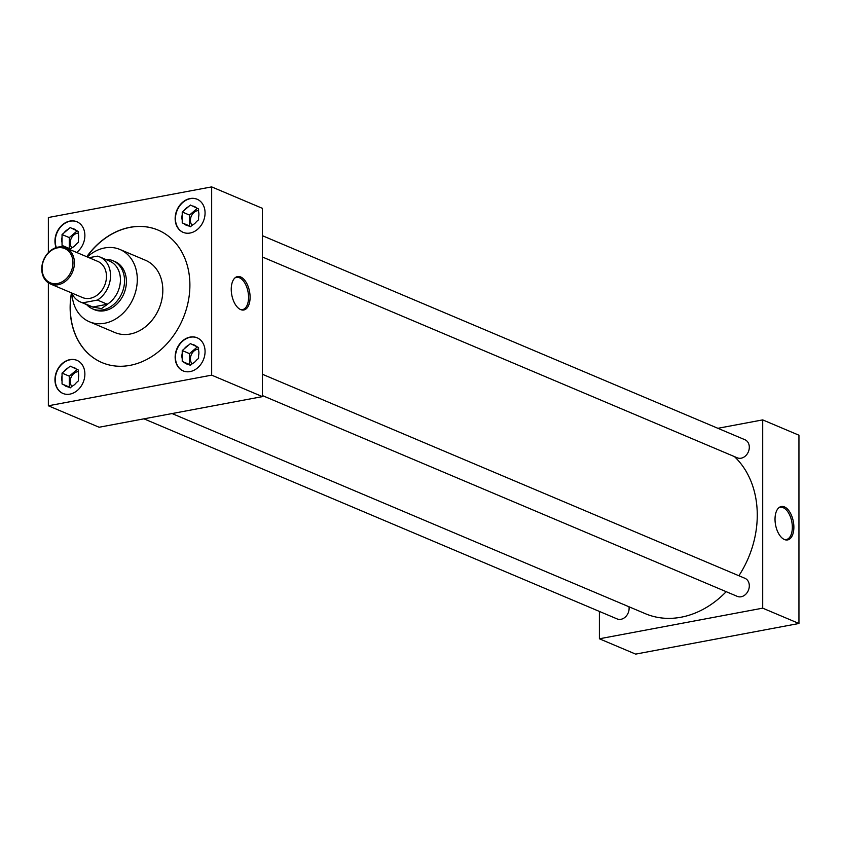 <?xml version="1.0" encoding="UTF-8"?>
<svg xmlns="http://www.w3.org/2000/svg" width="841" height="841" viewBox="0 0 841 841"><rect width="100%" height="100%" fill="white"/><g stroke="black" fill="none" stroke-linecap="round" stroke-linejoin="round"><path stroke-width="1.26" d="M93.603 309.309A26.166 20.888 -67.1 0 0 94.444 309.698A26.166 20.888 -67.1 0 0 104.641 310.707A26.166 20.888 -67.1 0 0 125.772 287.685A26.166 20.888 -67.1 0 0 114.828 261.509A26.166 20.888 -67.1 0 0 113.956 261.162M250.092 297.272A17.009 9.041 79.4 0 0 245.057 280.694A17.009 9.041 79.4 0 0 235.333 277.583A17.009 9.041 79.4 0 0 231.243 289.293A17.009 9.041 79.4 0 0 241.378 309.856A17.009 9.041 79.4 0 0 250.092 297.272M240.757 309.635A16.399 8.725 79.4 0 0 242.324 309.656A16.399 8.725 79.4 0 0 248.558 297.357A16.399 8.725 79.4 0 0 236.279 277.414A16.399 8.725 79.4 0 0 234.828 278.003M793.872 527.212A17.009 9.041 79.4 0 0 788.837 510.634A17.009 9.041 79.4 0 0 779.113 507.522A17.009 9.041 79.4 0 0 775.024 519.233A17.009 9.041 79.4 0 0 785.168 539.796A17.009 9.041 79.4 0 0 793.872 527.212M784.537 539.575A16.399 8.725 79.4 0 0 786.104 539.596A16.399 8.725 79.4 0 0 792.338 527.296A16.399 8.725 79.4 0 0 780.059 507.365A16.399 8.725 79.4 0 0 778.608 507.943M71.895 386.44A8.683 6.938 112.9 0 1 70.917 377.756A8.683 6.938 112.9 0 1 77.456 371.743A8.683 6.938 112.9 0 1 78.371 371.638M192.084 363.901A8.683 6.938 112.9 0 1 191.107 355.217A8.683 6.938 112.9 0 1 197.656 349.194A8.683 6.938 112.9 0 1 198.571 349.089M71.895 247.874A8.683 6.938 112.9 0 1 70.917 239.191A8.683 6.938 112.9 0 1 77.456 233.178A8.683 6.938 112.9 0 1 78.371 233.073M69.919 359.643A17.976 14.35 -67.1 0 0 55.401 375.454A17.976 14.35 -67.1 0 0 62.917 393.441A17.976 14.35 -67.1 0 0 69.919 394.124A17.976 14.35 -67.1 0 0 84.436 378.324A17.976 14.35 -67.1 0 0 76.92 360.326A17.976 14.35 -67.1 0 0 69.919 359.643M77.057 360.39A17.976 14.35 -67.1 0 0 70.202 359.759A17.976 14.35 -67.1 0 0 55.706 375.475A17.976 14.35 -67.1 0 0 63.064 393.493M190.108 337.094A17.976 14.35 -67.1 0 0 175.59 352.905A17.976 14.35 -67.1 0 0 183.107 370.892A17.976 14.35 -67.1 0 0 190.108 371.585A17.976 14.35 -67.1 0 0 204.626 355.775A17.976 14.35 -67.1 0 0 197.109 337.788A17.976 14.35 -67.1 0 0 190.108 337.094M197.257 337.851A17.976 14.35 -67.1 0 0 190.402 337.22A17.976 14.35 -67.1 0 0 175.906 352.936A17.976 14.35 -67.1 0 0 183.254 370.955M76.647 252.458A17.976 14.35 -67.1 0 0 84.878 235.69A17.976 14.35 -67.1 0 0 76.92 221.772A17.976 14.35 -67.1 0 0 69.919 221.078A17.976 14.35 -67.1 0 0 56.126 247.601M77.057 221.835A17.976 14.35 -67.1 0 0 70.202 221.194A17.976 14.35 -67.1 0 0 56.347 247.527M192.084 225.335A8.683 6.938 112.9 0 1 191.107 216.652A8.683 6.938 112.9 0 1 197.656 210.639A8.683 6.938 112.9 0 1 198.571 210.534M190.108 198.539A17.976 14.35 -67.1 0 0 175.59 214.35A17.976 14.35 -67.1 0 0 183.107 232.337A17.976 14.35 -67.1 0 0 190.108 233.02A17.976 14.35 -67.1 0 0 204.626 217.209A17.976 14.35 -67.1 0 0 197.109 199.222A17.976 14.35 -67.1 0 0 190.108 198.539M197.257 199.285A17.976 14.35 -67.1 0 0 190.402 198.655A17.976 14.35 -67.1 0 0 175.906 214.371A17.976 14.35 -67.1 0 0 183.254 232.389M262.424 257.01L737.326 457.819A9.808 7.832 -67.1 0 0 741.142 458.198A9.808 7.832 -67.1 0 0 749.068 449.567A9.808 7.832 -67.1 0 0 744.958 439.748L262.424 235.701M143.937 418.829L617.126 618.923A9.808 7.832 -67.1 0 0 620.952 619.302A9.808 7.832 -67.1 0 0 628.994 606.771M262.424 395.575L737.326 596.385A9.808 7.832 -67.1 0 0 741.142 596.763A9.808 7.832 -67.1 0 0 749.068 588.132A9.808 7.832 -67.1 0 0 744.958 578.314L262.424 374.266M72.021 293.688A39.243 31.338 -67.1 0 0 89.356 321.746A39.243 31.338 -67.1 0 0 104.641 323.259A39.243 31.338 -67.1 0 0 136.337 288.736A39.243 31.338 -67.1 0 0 119.916 249.462A39.243 31.338 -67.1 0 0 104.641 247.948A39.243 31.338 -67.1 0 0 87.285 256.957M89.356 321.746L114.881 332.531A39.243 31.338 -67.1 0 0 130.155 334.045A39.243 31.338 -67.1 0 0 161.861 299.522A39.243 31.338 -67.1 0 0 145.44 260.247L119.916 249.462M71.464 292.878A71.937 57.451 -67.1 0 0 101.992 362.597A71.937 57.451 -67.1 0 0 130.019 365.362A71.937 57.451 -67.1 0 0 188.132 302.077A71.937 57.451 -67.1 0 0 158.034 230.066A71.937 57.451 -67.1 0 0 130.019 227.301A71.937 57.451 -67.1 0 0 86.739 256.736M158.108 230.098A71.937 57.451 -67.1 0 0 130.155 227.364A71.937 57.451 -67.1 0 0 86.886 256.789M71.601 292.931A71.937 57.451 -67.1 0 0 102.066 362.629M172.069 413.562L645.373 613.699A91.585 73.146 -67.1 0 0 681.042 617.22A91.585 73.146 -67.1 0 0 726.193 591.686M738.882 575.738A91.585 73.146 -67.1 0 0 734.445 456.61M599.391 611.428L599.391 638.782L762.703 608.159L762.703 419.89L717.878 428.3M48.358 282.86L48.358 405.783L99.112 427.239L262.424 396.616L262.424 208.347L211.669 186.891L48.358 217.514L48.358 252.626M762.703 419.89L798.95 435.218L798.95 623.486L635.649 654.109L599.391 638.782M762.703 608.159L798.95 623.486M48.358 405.783L211.669 375.149L262.424 396.616M211.669 375.149L211.669 186.891M192.463 225.01A10.208 8.147 -67.1 0 0 196.5 221.561L198.571 219.806L198.571 217.062A10.208 8.147 -67.1 0 0 198.571 211.68L198.571 208.936L196.5 207.948A10.208 8.147 -67.1 0 0 192.463 206.024L190.402 205.036L188.342 206.791A10.208 8.147 -67.1 0 0 184.295 210.239L182.234 211.995L182.234 214.749A10.208 8.147 -67.1 0 0 182.234 220.121L182.234 222.865L184.295 223.853A10.208 8.147 -67.1 0 0 188.342 225.787L190.402 226.776L192.463 225.01M184.295 223.853L188.342 225.787M197.351 208.358L189.488 215.065L189.488 225.935L190.697 226.513M189.488 225.935L182.234 222.865M182.234 214.749L182.234 220.121M189.488 215.065L182.234 211.995M188.342 206.791L184.295 210.239M196.5 207.948L192.463 206.024M72.273 247.548A10.208 8.147 -67.1 0 0 76.31 244.111L78.371 242.345L78.371 239.601A10.208 8.147 -67.1 0 0 78.371 234.219L78.371 231.475L76.31 230.487A10.208 8.147 -67.1 0 0 72.273 228.563L70.202 227.575L68.142 229.33A10.208 8.147 -67.1 0 0 64.105 232.778L62.045 234.544L62.045 237.288A10.208 8.147 -67.1 0 0 62.045 242.66L62.045 245.414L64.105 246.392A10.208 8.147 -67.1 0 0 68.142 248.326L70.202 249.314L72.273 247.548M192.463 363.575A10.208 8.147 -67.1 0 0 196.5 360.127L198.571 358.371L198.571 355.627A10.208 8.147 -67.1 0 0 198.571 350.245L198.571 347.501L196.5 346.513A10.208 8.147 -67.1 0 0 192.463 344.579L190.402 343.601L188.342 345.357A10.208 8.147 -67.1 0 0 184.295 348.805L182.234 350.56L182.234 353.304A10.208 8.147 -67.1 0 0 182.234 358.686L182.234 361.43L184.295 362.418A10.208 8.147 -67.1 0 0 188.342 364.353L190.402 365.33L192.463 363.575M72.273 386.114A10.208 8.147 -67.1 0 0 76.31 382.666L78.371 380.91L78.371 378.166A10.208 8.147 -67.1 0 0 78.371 372.784L78.371 370.04L76.31 369.052A10.208 8.147 -67.1 0 0 72.273 367.128L70.202 366.14L68.142 367.895A10.208 8.147 -67.1 0 0 64.105 371.344L62.045 373.099L62.045 375.853A10.208 8.147 -67.1 0 0 62.045 381.225L62.045 383.969L64.105 384.957A10.208 8.147 -67.1 0 0 68.142 386.892L70.202 387.88L72.273 386.114M64.105 246.392L68.142 248.326M77.162 230.897L69.288 237.604L69.288 248.473L70.507 249.052M69.288 248.473L62.045 245.414M62.045 237.288L62.045 242.66M69.288 237.604L62.045 234.544M68.142 229.33L64.105 232.778M76.31 230.487L72.273 228.563M184.295 362.418L188.342 364.353M197.351 346.923L189.488 353.63L189.488 364.5L190.697 365.078M189.488 364.5L182.234 361.43M182.234 353.304L182.234 358.686M189.488 353.63L182.234 350.56M188.342 345.357L184.295 348.805M196.5 346.513L192.463 344.579M64.105 384.957L68.142 386.892M77.162 369.462L69.288 376.169L69.288 387.039L70.507 387.617M69.288 387.039L62.045 383.969M62.045 375.853L62.045 381.225M69.288 376.169L62.045 373.099M68.142 367.895L64.105 371.344M76.31 369.052L72.273 367.128M57.514 283.491A18.576 14.833 -67.1 0 0 72.967 262.77A18.576 14.833 -67.1 0 0 57.514 247.853A18.576 14.833 -67.1 0 0 42.05 268.573A18.576 14.833 -67.1 0 0 57.514 283.491M58.092 247.096A19.616 15.674 112.9 0 1 65.735 247.843A19.616 15.674 112.9 0 1 73.934 267.48A19.616 15.674 112.9 0 1 58.092 284.742A19.616 15.674 112.9 0 1 50.449 283.985A19.616 15.674 112.9 0 1 42.239 264.347A19.616 15.674 112.9 0 1 58.092 247.096M50.449 283.985L82.492 297.546A19.616 15.674 -67.1 0 0 90.134 298.292A19.616 15.674 -67.1 0 0 105.987 281.041A19.616 15.674 -67.1 0 0 97.777 261.393L65.735 247.843M105.672 259.427A26.134 20.867 112.9 0 1 112.978 260.752A26.134 20.867 112.9 0 1 123.9 286.907A26.134 20.867 112.9 0 1 102.791 309.898A26.134 20.867 112.9 0 1 92.615 308.889A26.134 20.867 112.9 0 1 86.581 304.579M107.522 304.263L101.488 308.605L92.699 307.039L107.322 304.253A24.515 19.574 -67.1 0 0 120.389 281.251A24.515 19.574 -67.1 0 0 109.572 261.078L99.68 256.894A24.515 19.574 -67.1 0 0 97.43 256.137L89.051 257.703M71.685 292.973A24.515 19.574 -67.1 0 0 80.589 302.045A24.515 19.574 -67.1 0 0 82.838 302.802L97.43 300.069A24.515 19.574 -67.1 0 0 110.497 277.078A24.515 19.574 -67.1 0 0 99.68 256.894M97.43 300.069L107.322 304.253M80.589 302.045L90.481 306.229A24.515 19.574 -67.1 0 0 92.731 306.986L82.838 302.802M112.978 260.752L115.68 261.898M92.615 308.889L95.317 310.035"/></g></svg>
